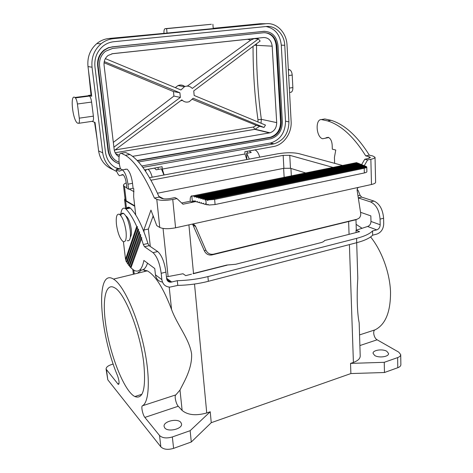 <?xml version="1.0" encoding="UTF-8"?>
<svg xmlns="http://www.w3.org/2000/svg" width="473" height="473" viewBox="0 0 473 473"><rect width="100%" height="100%" fill="white"/><g stroke="black" fill="none" stroke-linecap="round" stroke-linejoin="round"><path stroke-width="0.71" d="M355.288 219.88L211.904 254.935C208.569 255.461 206.057 254.107 204.371 250.867L205.856 250.099L195.639 226.543C194.764 224.805 193.498 224.025 191.855 224.202L175.584 227.797L172.751 199.47L176.985 198.613L182.968 204.212L192.399 202.261L193.244 200.889L195.45 201.232M205.856 250.099C207.552 253.362 210.083 254.728 213.429 254.196L357.174 219.194L359.143 218.112C360.432 216.805 360.934 215.097 360.657 212.998L357.145 190.513C356.979 188.786 357.529 187.716 358.8 187.302L191.784 224.22M369.336 155.15C357.476 136.194 344.752 124.582 331.147 120.319L324.803 118.971L321.338 119.551L327.659 120.911C341.204 125.203 353.887 136.857 365.724 155.871L369.336 155.15L372.748 155.966L375.03 157.278C375 158.035 373.605 158.709 370.862 159.289L367.598 159.951L364.263 165.668M400.72 354.685L400.868 364.677C400.856 365.931 399.827 366.942 397.799 367.716L384.466 372.511L350.889 373.558L211.248 422.696L191.299 441.995L173.597 448.363C167.909 450.024 163.658 449.521 160.844 446.855L107.803 379.813L106.082 369.1C106.094 367.249 107.939 365.724 111.628 364.523L113.213 364.05M211.248 422.696L210.231 411.758L206.748 412.959C195.993 415.944 187.793 415.117 182.14 410.463L178.256 406.254C175.968 403.977 174.159 395.463 175.844 394.884L180 390.065C183.128 383.254 192.31 369.312 191.6 353.958C189.348 338.887 177.186 325.034 171.551 309.454L169.204 287.087M350.889 373.558L350.534 363.406L353.402 362.419L349.411 244.6M180.804 422.365L181.537 423.932C182.619 428.94 168.004 432.434 164.752 427.905L164.09 426.433C163.084 421.402 177.405 417.961 180.804 422.365M160.844 446.855L159.531 435.503L144.874 417.411C142.769 415.01 140.919 406.319 142.403 405.804L175.844 394.884M159.531 435.503C162.351 438.11 166.62 438.595 172.343 436.957L190.14 430.684L210.231 411.758M356.689 242.702L357.795 278.366C356.642 295.684 357.216 313.504 359.178 322.828L360.207 355.974C360.195 358.611 357.925 360.757 353.402 362.419M153.654 216.9L152.968 216.498M134.681 205.785L126.167 200.794L125.156 199.582L123.483 185.404L124.488 186.533L126.823 187.799M134.734 206.263L125.611 200.907L124.565 199.653L125.02 198.465M153.885 217.515L152.826 216.888M137.472 273.246L141.445 270.059M142.722 269.799L147.31 270.852C155.386 275.357 163.469 288.223 171.551 309.454M142.403 405.804C149.687 402.174 150.497 375.302 143.26 343.841C136.082 312.393 122.749 284.391 113.49 279.094C95.085 267.452 99.33 332.98 117.594 375.84C119.314 381.049 119.527 383.887 118.238 384.354L106.082 369.1M143.81 363.566C146.068 388.688 143.083 399.679 134.858 396.54C123.896 391.165 109.204 352.793 105.491 322.621C102.245 298.901 105.834 282.346 114.661 287.815C124.748 292.645 140.38 331.999 143.81 363.566M191.299 441.995L190.14 430.684M342.553 165.467L298.759 153.607C293.006 152.401 285.976 152.466 277.663 153.808L149.533 177.688M152.188 177.192C151.047 172.923 149.639 170.286 147.972 169.293L147.925 169.269M146.311 169.565L145.483 171.155M163.942 174.998L161.399 168.855L156.208 169.801L154.488 168.116L147.972 169.293M158.272 169.423L158.012 167.448M164.107 174.969L162.328 169.068L162.085 166.709L144.614 169.872M246.817 159.555L245.002 153.979L244.843 151.732L274.109 146.423C284.025 144.484 291.924 132.878 291.132 121.514L287.022 45.03C286.591 32.72 276.752 22.438 266.08 23.721L113.402 38.668C108.82 39.147 104.699 40.867 101.033 43.829C94.162 49.89 91.165 57.682 92.046 67.213L102.688 152.814L98.603 150.928L95.02 122.43L92.04 121.354M112.952 169.565C104.888 166.224 100.105 160.01 98.603 150.928M162.328 169.068L245.002 153.979M116.748 171.528C108.831 168.063 104.149 161.825 102.688 152.814M118.705 169.186C111.261 166.289 106.851 160.672 105.485 152.353L94.949 66.882C94.18 58.392 96.876 51.48 103.049 46.141C106.23 43.617 109.801 42.144 113.757 41.725L266.246 26.506C275.653 25.359 284.362 34.411 284.752 45.29L288.926 121.874C288.66 133.321 283.688 140.647 274.003 143.857L142.846 167.377M92.081 121.348L92.743 121.248C93.471 120.692 93.684 118.989 93.382 116.145L91.608 102.073C91.183 99.159 90.497 97.148 89.557 96.049L88.569 95.416L91.727 96.256L87.996 66.581L92.046 67.213M211.218 24.3L166.62 28.67L167.046 33.08L109.05 38.479C104.527 38.946 100.459 40.643 96.841 43.557C90.065 49.523 87.121 57.198 87.996 66.581M166.62 28.67L165.231 28.658C164.433 28.788 164.007 29.87 163.948 31.892L163.942 33.122M212.891 24.277L213.234 28.569L167.046 33.08M213.217 28.315L260.008 23.751L266.08 23.721M271.91 143.591L272.3 143.408M289.984 92.412L291.061 92.253C292.302 91.673 292.905 90.112 292.858 87.576L292.202 75.071C291.977 72.487 291.197 70.743 289.866 69.838L288.329 69.354M77.412 103.983C76.975 101.045 76.301 99.017 75.39 97.905L74.911 97.491C69.791 93.571 72.629 120.444 77.548 123.146L78.737 123.299C79.417 122.738 79.6 121.029 79.275 118.161L77.412 103.983L91.608 102.073M138.914 231.693L127.734 263.851L126.995 262.716L138.264 230.067L138.914 231.693L139.742 232.107L139.346 232.793L139.978 234.478L140.8 234.915L129.543 266.299L130.365 267.257L141.013 237.369L141.835 237.818L130.926 267.86L133.954 270.284C138.76 272.791 142.071 269.515 143.881 260.452L154.754 268.516L155.446 274.807C156.131 278.969 158.467 281.394 162.458 282.074M128.425 264.046L127.734 263.851M356.086 232.568L356.009 230.286L367.58 226.478C369.697 225.698 370.832 224.019 370.98 221.453L370.838 215.889L360.55 212.294M129.72 265.802L129.017 265.631L128.242 264.578L139.346 232.793M135.733 214.979L133.652 196.827L133.776 188.662L133.096 188.301L132.529 183.311C131.464 176.057 129.626 171.327 127.006 169.109L124.925 169.482M131.086 267.399L130.365 267.257M116.476 224.705C115.749 216.871 116.754 213.412 119.486 214.334C122.525 217.001 124.706 222.647 126.031 231.285C126.705 239.072 125.706 242.489 123.045 241.537C119.988 238.877 117.801 233.266 116.476 224.705M140.398 235.625L141.013 237.369M358.309 197.945L370.483 201.888L374.001 201.072L361.638 197.111L360.107 195.314L358.037 190.241L357.346 189.839L357.31 188.668M166.756 279.301L170.67 282.227C168.364 282.085 167.01 280.844 166.602 278.502L165.928 272.117C164.474 262.06 161.736 255.201 157.716 251.553L149.113 245.67L147.919 243.483C142.633 226.484 136.792 214.683 130.377 208.079L125.901 208.983C129.501 212.637 133.108 218.449 136.709 226.419L137.542 226.798L137.158 227.442L137.826 229.003L138.654 229.405L138.264 230.067M170.67 282.227L177.304 280.678C187.964 280.424 198.169 279.064 207.919 276.593L356.583 238.38C364.417 236.317 369.732 233.839 372.541 230.954L372.641 235.182C369.845 238.108 364.535 240.615 356.719 242.696L208.345 281.299C198.613 283.794 188.425 285.16 177.783 285.402L169.86 287.123C165.343 286.78 162.682 284.303 161.878 279.691L161.187 273.288C159.714 263.201 156.989 256.325 153.01 252.647L144.507 246.723L143.319 244.523L147.919 243.483M192.6 224.167L204.371 250.867M127.19 262.154L126.516 261.941L125.806 260.735L137.158 227.442M126.516 261.941L137.826 229.003M120.763 215.54C121.36 213.418 122.336 212.726 123.678 213.471C126.752 216.12 128.946 221.754 130.258 230.369C130.909 238.138 129.886 241.555 127.19 240.615M191.488 274.18L185.718 275.641L182.998 273.749L166.431 276.882M147.517 263.148C145.761 268.487 143.218 270.727 139.896 269.882M141.421 238.552L143.319 244.523M370.483 201.888C376.082 204.561 379.281 210.302 380.067 219.117L383.597 218.242L383.715 223.877C383.402 229.086 381.108 232.491 376.839 234.1L372.641 235.182M374.001 201.072C379.624 203.721 382.823 209.444 383.597 218.242M144.099 232.249L143.851 230.026L150.958 210.113L156.77 225.633L159.762 227.448C163.25 228.997 168.524 229.115 175.584 227.797M126.096 259.896L125.54 259.34L136.709 226.419M120.852 214.05C121.401 209.167 122.874 207.322 125.256 208.516L125.901 208.983M125.54 259.34L123.418 241.721M129.017 265.631L139.978 234.478M126.681 208.226C127.497 207.127 128.514 206.92 129.726 207.612L130.377 208.079M266.021 26.529C274.996 28.404 280.081 34.606 281.281 45.142L285.521 121.171C285.272 132.535 280.329 139.801 270.698 142.982L141.788 165.976M116.861 162.854C111.859 160.406 108.908 156.291 108.01 150.503L108.471 150.71L98.136 66.031C97.556 59.456 99.691 54.147 104.533 50.097L108.27 47.944L112.42 46.916L263.828 31.342C271.975 31.496 276.699 36.255 278 45.621L282.346 121.945C282.174 130.619 278.42 136.2 271.088 138.695L138.488 161.973M104.533 50.097L104.06 50.055C99.224 54.093 97.095 59.397 97.675 65.966L108.01 150.503M104.06 50.055L108.364 47.69L112.42 46.916M264.785 31.283L111.935 46.88M120.195 168.92L115.341 167.643M137.377 160.761L270.999 137.418C277.675 135.13 281.086 130.034 281.246 122.129L276.865 45.751C275.664 37.19 271.348 32.85 263.91 32.72L112.592 48.429L105.461 51.285C101.003 54.974 99.04 59.835 99.567 65.871L109.848 150.485C110.794 156.309 113.887 160.229 119.125 162.251M119.332 163.818C113.218 161.766 109.6 157.403 108.471 150.71M132.588 156.356L269.444 132.907L254.758 129.348L253.451 127.024L256.396 125.363L192.416 99.348M119.06 156.776C116.293 155.215 114.667 152.779 114.182 149.486L104.078 65.239C103.735 61.153 105.089 57.889 108.14 55.447L112.722 53.65L263.538 37.521C268.487 37.58 271.372 40.465 272.182 46.171L276.699 122.625C276.61 127.852 274.358 131.246 269.953 132.801L269.444 132.907M264.803 32.667C271.431 33.642 275.221 37.994 276.179 45.721L280.572 121.987C280.418 129.88 277.007 134.965 270.337 137.253L137.123 160.501M117.541 161.595L119.113 162.18M182.43 100.43L180.633 100.749M105.367 58.611L180.923 89.976L184.5 86.683C187.462 85.554 190.057 86.145 192.292 88.445L258.37 38.94L260.156 41.039L193.753 90.899L194.161 95.469L265.465 125.073L264.023 127.479L193.161 98.248L189.289 101.671C186.463 102.629 183.979 102.014 181.839 99.844L114.354 150.515M104.249 61.567L179.917 92.785L173.473 91.561L104.06 62.749M113.904 147.18L180.349 97.397L179.917 92.785M113.331 142.391L173.904 96.09L180.349 97.397M173.904 96.09L173.473 91.561M264.023 127.479L256.396 125.363M259.482 126.427L254.799 129.366L115.146 152.732L255.296 129.259L269.953 132.801M276.699 122.625L261.333 119.32L261.043 123.234M256.413 43.847L256.561 45.467C256.413 70.507 258.004 95.12 261.333 119.32L257.968 119.77L257.951 121.951M258.37 38.94L253.504 38.591M272.182 46.171L254.598 45.213M187.314 86.104L250.72 40.122L253.747 38.798M175.288 87.641L178.019 85.583C180.497 84.602 182.779 84.921 184.872 86.529M250.72 40.122L247.515 39.235M249.354 159.082L246.628 153.323L251.246 152.477L249.159 150.952M247.379 153.181L247.184 151.307M246.841 159.549L246.628 153.323M259.736 157.148C258.595 153.175 256.993 150.769 254.935 149.929L254.882 149.917M163.628 198.843L158.881 196.401M150.976 180.231L283.156 155.363L289.76 155.31L333.004 167.407M194.746 201.327L192.399 201.811M126.244 182.856C124.334 183.737 123.412 184.582 123.483 185.404M129.153 189.052L134.007 191.683M305.67 172.958L290.469 168.287L283.895 168.311L157.468 193.215M356.116 224.338L362.058 228.293M370.601 236.938C381.699 250.649 389.722 272.407 390.521 291.599C390.698 311.819 385.542 324.567 375.048 329.847L359.551 334.908M359.882 345.562L377.135 339.797C373.966 338.195 372.405 330.739 375.048 329.847M377.135 339.797L398.739 352.137L400.72 354.62C400.708 355.844 399.673 356.837 397.633 357.6L384.247 362.312L350.534 363.406M386.831 351.309L388.558 353.508C389.048 356.766 378.826 358.238 374.705 355.489L373.061 353.349C372.606 350.097 382.622 348.625 386.831 351.309M384.466 372.511L384.247 362.312M367.58 226.478L376.745 229.884C378.885 229.086 380.032 227.377 380.191 224.764L380.067 219.117M328.741 137.525L322.657 138.749C316.23 137.324 314.953 119.391 321.338 119.551M325.672 138.086L328.185 137.294C330.461 138.329 331.786 140.818 332.152 144.762L332.324 149.178L335.765 150.018L334.423 157.414L334.648 163.327M361.638 164.598L364.76 159.247L368.012 158.591L370.406 157.438L369.123 156.693L365.724 155.871M324.076 119.09L324.803 118.971M366.652 167.01L365.806 166.265L205.501 199.464L205.14 200.026L204.661 199.228L203.408 198.873L203.053 199.44L202.574 198.642L201.332 198.293L200.984 198.855L200.511 198.063L362.217 164.829L362.359 165.16M203.408 198.873L364.305 165.662L365.351 166.36M376.745 229.884L372.541 230.954M201.332 198.293L362.809 165.065L363.849 165.757M363.702 165.42L202.574 198.642M208.368 204.691L206.258 204.661L205.808 199.547L206.943 199.777L366.569 166.662M206.943 199.777L207.629 200.54L208.303 199.908L214.647 199.417L364.216 168.264L364.34 172.947L215.079 204.543L214.647 199.417M362.217 164.829L361.325 164.468L199.275 197.714L198.926 198.276L198.453 197.483L197.229 197.14L196.886 197.696L196.419 196.91L195.201 196.567L194.858 197.129L194.391 196.342L191.802 195.822L192.399 202.261L190.247 201.22C190.028 198.016 190.548 196.218 191.802 195.822M206.258 204.661L205.465 203.768L205.111 204.33L203.857 203.964L203.384 203.165L203.029 203.727L203.638 203.597M205.725 204.2L205.111 204.33M358.8 187.302L371.482 184.494C374.202 183.867 375.58 183.122 375.615 182.259L375.036 157.314M176.985 198.613L174.898 197.578L170.688 198.429C166.632 199.127 163.599 199.103 161.595 198.347L159.188 197.099L154.399 198.057L156.776 199.31C160.276 200.653 165.603 200.706 172.751 199.47M154.399 198.057C144.454 175.448 134.787 161.187 125.398 155.28L121.094 153.24L125.114 152.566M123.015 174.602L119.48 175.678C118.25 174.827 117.115 172.822 116.074 169.653L120.526 168.867C118.22 162.008 118.51 152.862 121.094 153.24M120.526 168.867L122.631 169.89M356.009 230.286L359.604 231.675L324.537 240.544C324.147 241.413 322.834 242.146 320.605 242.732L235.69 264.271L226.762 265.057L193.002 273.589M204.661 199.228L365.203 166.023M200.511 198.063L199.275 197.714M207.387 204.898L207.96 204.295L208.747 205.034L215.079 204.543M149.982 246.262L150.231 245.777L149.515 245.942M208.303 199.908L366.764 166.987C366.735 167.477 365.883 167.903 364.216 168.264M366.764 167.01L366.888 171.646C366.859 172.142 366.013 172.58 364.34 172.947M197.229 197.14L359.858 163.883L360.875 164.563M360.739 164.237L198.453 197.483M143.851 230.026L148.38 229.038L153.228 215.783M150.231 245.777L148.38 229.038M177.304 280.678L177.783 285.402M121.591 174.862L122.915 174.537C124.511 175.903 125.635 178.824 126.297 183.288L126.876 188.266L128.544 189.17L133.096 188.301M132.529 183.311L127.958 184.168L128.544 189.17M127.958 184.168C126.888 176.896 125.055 172.148 122.466 169.919L119.084 171.155L116.074 169.653M125.41 169.393L125.304 169.098M159.188 197.099C149.184 174.572 139.434 160.377 129.939 154.511L125.582 152.483M205.808 199.547L205.501 199.464M192.783 195.893L356.66 162.606L357.955 163.386M195.201 196.567L358.398 163.297L359.409 163.971M203.029 203.727L201.788 203.366L201.315 202.568L200.96 203.124L201.569 203M200.96 203.124L199.73 202.769L199.257 201.977L198.908 202.533L197.684 202.178L197.217 201.392L196.874 201.941L197.472 201.817M198.908 202.533L199.511 202.409M196.874 201.941L195.656 201.587L195.195 200.806L194.852 201.356M194.391 196.342L357.819 163.067M196.419 196.91L359.273 163.646M190.247 201.22L181.662 202.988M364.76 159.247L367.598 159.951M353.585 233.201L325.205 240.373M349.056 234.153L348.631 221.606M206.748 412.959L194.521 284.048M193.516 273.459L188.904 224.852M144.874 417.411L178.256 406.254M168.642 281.719L168.524 280.625M168.092 276.463L163.055 228.447M134.231 274.038L133.782 270.184M126.48 208.268L125.611 200.907M144.744 271.472L144.561 269.888M117.747 383.91L119.048 383.514M107.803 379.813L106.49 370.01M173.597 448.363L172.343 436.957M357.174 219.194L354.407 220.199M95.883 129.277L94.866 122.371M91.33 95.055L89.811 80.984M109.05 38.479L113.402 38.668M91.573 95.026L88.569 95.416M211.354 24.289L165.231 28.658M289.866 69.838L288.364 70.034M291.061 92.253L289.571 92.472M292.202 75.071L288.66 75.544M292.858 87.576L289.334 88.084M79.275 118.161L93.382 116.145M78.737 123.299L92.743 121.248M75.39 97.905L89.557 96.049M130.359 237.008C131.37 235.802 131.665 233.189 131.252 229.169C130.14 222.068 128.337 217.651 125.836 215.919M358.298 197.874L361.638 197.111M357.972 195.798L360.107 195.314M157.716 251.553L153.01 252.647M144.507 246.723L149.113 245.67M356.719 242.696L356.583 238.38M166.573 278.189L171.794 282.079M161.878 279.691L155.446 274.807M281.281 45.142L284.752 45.29M288.926 121.874L285.521 121.171M273.382 143.981L270.077 143.106M115.122 149.935L253.451 127.024M115.649 153.619L119.356 155.262M257.968 119.77C254.64 95.723 253.002 71.257 253.055 46.372M111.794 53.798L247.515 39.277M280.572 121.987L281.246 122.129M269.722 137.377L270.379 137.542M276.179 45.721L276.865 45.751M263.154 31.336L263.828 31.342M97.675 65.966L98.136 66.031M283.629 168.364L284.143 177.334M290.93 168.429L291.338 175.873M397.799 367.716L397.633 357.6M283.156 155.363L283.895 168.311M289.76 155.31L290.469 168.287M124.488 186.533L126.167 200.794M182.14 410.463L180 390.065M370.98 221.453L380.191 224.764M369.165 158.301L369.123 156.693M165.928 272.117L161.187 273.288M371.482 184.494L370.862 159.289M159.762 227.448L156.776 199.31M193.256 273.737L227.028 265.199M328.327 137.341L326.068 137.749M121.372 175.199L123.305 174.85M211.904 254.935L213.429 254.196M195.639 226.543L193.262 225.243M195.656 201.587L192.399 202.261M119.929 171.001L119.084 171.155M207.919 276.593L208.345 281.299M331.147 120.319L327.659 120.911M356.299 230.215L355.974 219.632M133.386 274.245L132.83 269.551M125.605 208.445L124.565 199.653M118.238 384.354L118.847 384.171M88.433 70.028L91.017 95.097M94.541 122.253L97.166 139.5M96.841 43.557L101.033 43.829M288.341 69.62L289.133 69.519M89.06 95.641L74.911 97.491M119.486 214.334L123.678 213.471M125.256 208.516L129.726 207.612M274.003 143.857L270.698 142.982M178.019 85.583L184.5 86.683M270.337 137.253L270.999 137.418M246.788 158.029L246.344 158.112M249.212 150.97L254.935 149.929M134.858 396.54L141.876 394.299M113.49 279.094L147.31 270.852M127.006 169.109L122.466 169.919M129.939 154.511L125.398 155.28"/></g></svg>
